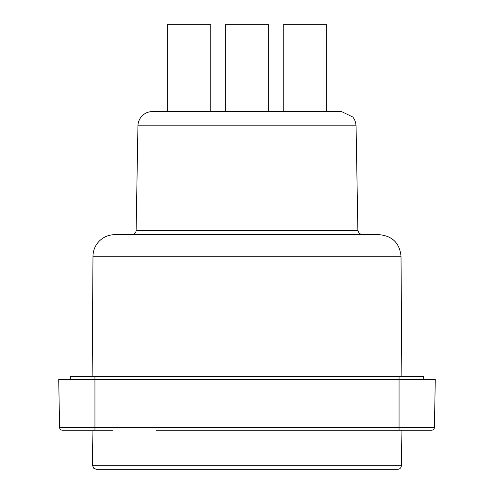 <?xml version="1.0" encoding="UTF-8"?>
<svg xmlns="http://www.w3.org/2000/svg" width="494" height="494" viewBox="0 0 494 494"><rect width="100%" height="100%" fill="white"/><g stroke="black" fill="none" stroke-linecap="round" stroke-linejoin="round"><path stroke-width="0.74" d="M283.204 111.595L283.204 24.7L326.651 24.7L326.651 111.595M225.276 111.595L225.276 24.7L268.724 24.7L268.724 111.595M167.349 111.595L167.349 24.7L210.796 24.7L210.796 111.595M423.679 379.509L423.679 376.613L70.321 376.613L70.321 379.509M137.943 125.822L356.057 125.822L355.606 122.487L354.501 119.542L352.926 117.084L341.576 111.595L152.424 111.595A14.48 14.48 0 0 0 137.943 125.822L136.122 230.42A4.347 4.347 0 0 1 131.775 234.693M92.983 256.263L401.017 256.263C399.658 243.147 392.421 235.959 379.293 234.693L114.707 234.693A21.724 21.724 0 0 0 92.983 256.263L92.143 376.613M216.588 111.595L158.66 111.595M401.955 430.2L401.338 465.743A3.619 3.619 0 0 1 397.719 469.3L96.281 469.3L93.724 468.244L92.662 465.743L92.045 430.2L62.466 430.2L112.644 430.2M393.965 469.3L100.035 469.3M381.356 430.2L337.513 430.2M156.487 430.2L431.534 430.2A2.896 2.896 0 0 0 434.43 427.353A2.896 2.896 0 0 1 431.534 430.2M62.466 430.2A2.896 2.896 0 0 1 59.57 427.353A2.896 2.896 0 0 0 62.466 430.2A2.896 2.896 0 0 1 59.57 427.353L58.73 379.509L399.059 379.509L399.059 427.353L59.57 427.353A2.896 2.896 0 0 0 62.466 430.2M399.059 376.613L399.059 379.509L435.27 379.509L434.43 427.353L399.059 427.353L399.059 430.2M94.941 376.613L94.941 430.2M356.057 125.822L357.878 230.42L136.122 230.42M401.338 465.743L92.662 465.743M357.878 230.42L359.157 233.421L362.226 234.693M401.017 256.263L401.857 376.613"/></g></svg>
